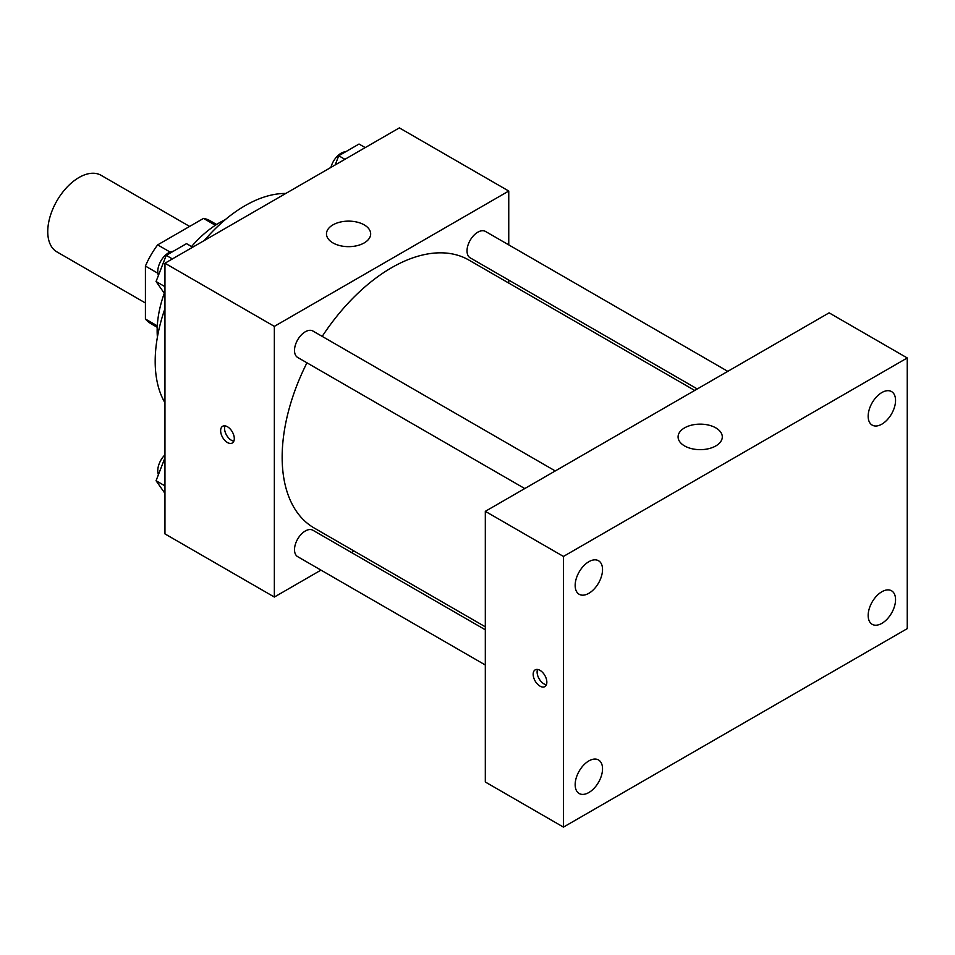 <?xml version="1.0" encoding="UTF-8"?>
<svg xmlns="http://www.w3.org/2000/svg" width="955" height="955" viewBox="0 0 955 955"><rect width="100%" height="100%" fill="white"/><g stroke="black" fill="none" stroke-linecap="round" stroke-linejoin="round"><path stroke-width="1.43" d="M189.615 226.419L101.111 175.314A44.205 25.522 120 0 0 67.041 187.156A44.205 25.522 120 0 0 47.75 231.647A44.205 25.522 120 0 0 56.906 251.881L145.423 302.986M170.121 252.072L157.659 244.874L203.511 218.409A59.365 34.273 120 0 1 210.267 220.832L216.582 224.485M157.288 325.87L145.423 319.018A59.365 34.273 120 0 0 150.902 323.65L157.217 327.302M145.423 319.018L145.423 266.075A59.365 34.273 120 0 1 157.659 244.874M157.885 273.261L145.423 266.075M215.376 225.261L203.511 218.409M157.396 337.222A88.397 51.033 -60 0 1 164.296 293.233M191.549 246.545A88.397 51.033 -60 0 1 225.261 219.674M164.952 402.747A127.075 73.368 -60 0 1 164.952 308.656M204.298 240.505A127.075 73.368 -60 0 1 285.784 193.459M320.976 570.123L274.348 597.042L164.952 533.893L164.952 263.222L399.369 127.886L508.752 191.036L508.752 244.886M354.054 551.023L351.476 552.515M306.949 362.805A154.698 89.316 120 0 0 282.155 457.194A154.698 89.316 120 0 0 314.195 528.019L485.319 626.814M694.715 390.44L468.905 260.07A154.698 89.316 120 0 0 322.205 336.399M508.752 280.101L508.752 283.074M274.348 597.042L274.348 326.371L508.752 191.036M727.782 371.34L485.438 231.42A15.244 8.81 120 0 0 473.692 235.515A15.244 8.81 120 0 0 467.031 250.855A15.244 8.81 120 0 0 470.182 257.838L697.281 388.948M485.319 629.787L312.918 530.252A15.244 8.81 120 0 0 301.159 534.334A15.244 8.81 120 0 0 294.51 549.674A15.244 8.81 120 0 0 297.662 556.658L485.319 665.002M524.761 488.554L297.662 357.445A15.244 8.81 -60 0 1 297.662 339.837A15.244 8.81 -60 0 1 312.918 331.027L555.261 470.946M274.348 326.371L164.952 263.222M332.949 242.916A22.096 12.761 180 0 1 326.479 233.891A22.096 12.761 180 0 1 348.575 221.13A22.096 12.761 180 0 1 370.671 233.891A22.096 12.761 180 0 1 357.027 245.686A22.096 12.761 180 0 1 332.949 242.916M234.297 438.596A9.669 5.587 60 0 1 232.304 443.013A9.669 5.587 60 0 1 222.634 437.438A9.669 5.587 60 0 1 222.634 426.276A9.669 5.587 60 0 1 230.083 428.867A9.669 5.587 60 0 1 234.297 438.596M233.844 441.15A9.669 5.587 60 0 1 226.562 435.158A9.669 5.587 60 0 1 225.022 425.858M485.319 782.002L485.319 511.331L829.119 312.846L907.25 357.958L907.25 628.629L563.45 827.114L485.319 782.002M563.45 827.114L563.45 556.443L485.319 511.331M546.845 682.192A9.669 5.587 60 0 1 544.839 686.621A9.669 5.587 60 0 1 535.17 681.034A9.669 5.587 60 0 1 535.17 669.873A9.669 5.587 60 0 1 542.631 672.463A9.669 5.587 60 0 1 546.845 682.192M563.45 556.443L907.25 357.958M715.82 445.925A22.096 12.761 180 0 1 691.73 448.683A22.096 12.761 180 0 1 678.086 436.901A22.096 12.761 180 0 1 700.194 424.139A22.096 12.761 180 0 1 722.29 436.901A22.096 12.761 180 0 1 715.82 445.925M881.859 392.541A19.363 11.174 120 0 0 868.167 416.249A19.363 11.174 120 0 0 872.178 425.106A19.363 11.174 120 0 0 891.54 413.933A19.363 11.174 120 0 0 891.54 391.574A19.363 11.174 120 0 0 881.859 392.541M588.841 561.707A19.363 11.174 120 0 0 575.161 585.415A19.363 11.174 120 0 0 579.16 594.273A19.363 11.174 120 0 0 598.522 583.099A19.363 11.174 120 0 0 598.522 560.74A19.363 11.174 120 0 0 588.841 561.707M588.841 760.92A19.363 11.174 120 0 0 575.161 784.628A19.363 11.174 120 0 0 579.16 793.498A19.363 11.174 120 0 0 598.522 782.312A19.363 11.174 120 0 0 598.522 759.965A19.363 11.174 120 0 0 588.841 760.92M881.859 591.754A19.363 11.174 120 0 0 868.167 615.462A19.363 11.174 120 0 0 872.178 624.319A19.363 11.174 120 0 0 891.54 613.146A19.363 11.174 120 0 0 891.54 590.787A19.363 11.174 120 0 0 881.859 591.754M546.391 684.759A9.669 5.587 60 0 1 539.109 678.766A9.669 5.587 60 0 1 537.558 669.467M164.952 294.176L156.059 281.522L166.218 255.367L186.512 243.644L192.683 247.202M164.952 286.655L156.059 281.522M172.389 258.924L166.218 255.367M173.118 251.38A15.244 8.81 120 0 0 157.766 271.518A15.244 8.81 120 0 0 158.423 275.434M335.169 164.94L338.738 155.761L359.032 144.038L365.216 147.607M344.91 159.318L338.738 155.761M345.638 151.773A15.244 8.81 120 0 0 330.908 167.412M164.952 493.389L156.059 480.735L164.952 457.827M164.952 485.88L156.059 480.735M164.952 454.843A15.244 8.81 120 0 0 157.766 470.731A15.244 8.81 120 0 0 158.423 474.647"/></g></svg>
